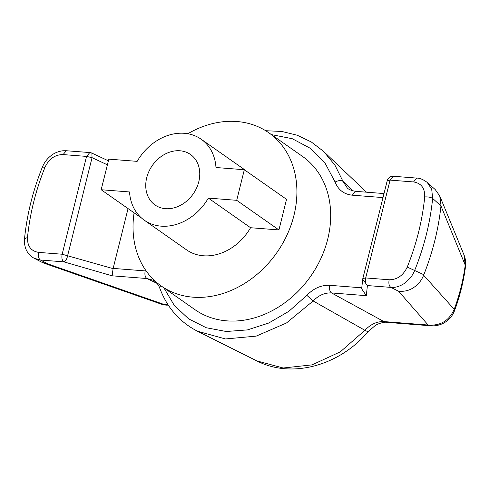 <?xml version="1.0" encoding="UTF-8"?>
<svg xmlns="http://www.w3.org/2000/svg" width="490" height="490" viewBox="0 0 490 490"><rect width="100%" height="100%" fill="white"/><g stroke="black" fill="none" stroke-linecap="round" stroke-linejoin="round"><path stroke-width="0.73" d="M268.728 132.717L302.502 156.414A93.608 75.54 125.1 0 1 327.7 239.212A93.608 75.54 125.1 0 1 194.983 309.674L161.204 285.982A93.608 75.54 -54.9 0 0 293.927 215.514A93.608 75.54 -54.9 0 0 268.728 132.717A93.608 75.54 -54.9 0 0 187.817 133.739M179.971 150.779A30.852 24.898 125.1 0 1 190.714 154.644A30.852 24.898 125.1 0 1 196.466 188.27A30.852 24.898 125.1 0 1 165.534 208.685A30.852 24.898 125.1 0 1 155.275 205.157A30.852 24.898 125.1 0 1 148.887 171.525A30.852 24.898 125.1 0 1 179.971 150.779M366.508 192.19L323.621 151.435L334.884 165.05L342.976 181.349L352.702 190.831M416.831 178.097L393.36 176.265L390.071 180.112L365.687 277.934C365.007 281.634 365.577 284.175 367.396 285.56L366.312 295.666L331.54 292.947L383.909 321.575L386.555 322.34L430.79 325.795L428.144 325.029C440.424 325.966 449.11 320.73 454.199 309.312C459.614 294.711 463.289 279.974 465.224 265.096L440.963 205.959A234.024 188.846 125.1 0 1 423.819 274.706L423.63 275.196C421.578 280.433 418.197 284.586 413.487 287.667C409.254 290.515 404.287 291.709 398.584 291.25L428.144 325.029L383.909 321.575C376.982 321.354 370.642 324.257 364.897 330.297L368.002 331.785M361.865 287.826L329.825 285.321C329.164 289.008 329.739 291.55 331.54 292.947C324.778 292.61 318.653 295.28 313.153 300.964L364.897 330.297L340.329 351.826L312.069 364.866L283.189 368.002L256.815 360.891L197.488 331.228C179.689 322.083 167.102 307.696 159.722 288.059L160.555 285.517M197.488 331.222L225.498 338.958L256.19 336.128L286.436 323.014L313.153 300.964L306.85 295.341L288.855 311.322L268.685 323.057L247.438 329.905L226.257 331.497L206.296 327.755L188.638 318.868L174.244 305.325L163.893 287.863M463.932 254.775L465.5 266.652A23.404 23.404 0 0 0 463.944 254.769L439.744 195.933L435.243 189.581L427.286 182.507L431.715 189.281L432.639 198.389C430.655 197.225 428.015 196.735 424.72 196.925C422.349 220.574 416.518 243.959 407.233 267.075C403.233 275.496 397.206 279.729 389.158 279.766L365.687 277.934L362.827 278.541L387.216 180.718L390.071 180.112L413.548 181.943C421.271 183.211 424.995 188.203 424.72 196.925M423.819 274.706L407.233 267.075M440.963 205.959L432.639 198.389C430.208 222.65 424.23 246.629 414.705 270.333C414.779 270.664 411.87 276.28 410.7 277.42L404.869 283.104C399.987 286.362 395.32 287.789 390.867 287.391L367.396 285.56L362.698 279.294L362.839 278.504A5.849 5.849 0 0 0 362.698 279.294L361.675 288.806M366.312 295.666L361.675 288.812M384.013 193.562L355.581 191.339L352.298 195.185L383.009 197.586M413.548 181.943L416.831 178.103C419.795 178.035 423.268 179.493 427.249 182.464L427.286 182.507M441.018 205.469L439.744 195.933M430.79 325.795A23.404 23.404 0 0 0 454.549 310.611L454.199 309.312L423.63 275.196M42.042 262.352L47.751 263.853L40.394 260.019L34.11 258.236L42.06 262.358M24.512 238.906L27.507 237.417C29.878 213.763 35.709 190.383 44.994 167.268C49 158.84 55.021 154.607 63.069 154.577L66.352 150.736L89.829 152.562L86.54 156.408L92.059 157.67L107.383 164.824M66.358 150.736L62.867 150.773C56.454 151.624 52.687 154.356 51.211 155.514C47.248 158.558 44.308 162.411 42.403 167.059L44.994 167.268M108.388 160.818L91.863 153.101L92.059 157.67L67.669 255.486C67.001 258.91 65.734 261.035 63.878 261.862L112.124 275.815L113.092 268.63L128.055 208.599M63.069 154.577L86.54 156.408L62.157 254.23C61.477 257.942 62.046 260.49 63.878 261.862L64.343 261.703M271.411 134.603L292.242 138.701L310.482 148.403L325.06 163.139L335.099 182.029C338.418 180.357 341.046 180.13 342.976 181.349L347.079 187.67C348.206 189.281 351.042 190.506 355.581 191.339M137.157 161.357A49.484 39.929 125.1 0 1 201.169 139.221A49.484 39.929 125.1 0 1 215.974 167.513L244.326 169.73L236.701 200.318L208.348 198.107A49.484 39.929 125.1 0 1 144.336 220.237A49.484 39.929 125.1 0 1 129.531 191.951L101.173 189.734L108.805 159.146L137.157 161.357M101.173 189.734L141.616 218.111M201.169 139.221L243.389 168.842A49.484 39.929 125.1 0 1 246.103 170.973M236.701 200.318L278.92 229.939L286.546 199.344L244.326 169.73M278.92 229.939L250.568 227.721L208.348 198.107M250.568 227.721A49.484 39.929 125.1 0 1 186.549 249.857L144.336 220.237M134.089 212.825A93.608 75.54 -54.9 0 0 161.204 285.982M112.124 275.815L146.896 278.528L152.721 280.084C153.199 280.17 157.847 282.657 159.722 288.059M157.002 283.367L146.896 278.528C145.077 277.144 144.507 274.602 145.187 270.903L113.147 268.404M168.382 305.301L163.874 304.394L47.751 263.853M168.003 304.713L160.199 303.757M329.825 285.321C321.385 284.904 313.729 288.243 306.85 295.341M393.366 176.265A5.849 5.849 0 0 0 387.229 180.681L387.216 180.718M398.584 291.25L390.867 287.391C389.048 286.007 388.478 283.465 389.158 279.766M113.092 268.63L62.157 254.23L38.679 252.393C30.956 251.125 27.232 246.133 27.507 237.417M38.679 252.393C38 256.099 38.569 258.64 40.394 260.019L63.878 261.862M335.099 182.029C338.235 189.906 343.968 194.291 352.298 195.185M146.21 271.007L145.187 270.903M256.815 360.891C292.065 379.119 339.754 365.289 368.015 331.797L374.917 325.789C378.494 323.106 385.563 321.801 386.518 322.322M454.549 310.611C459.914 296.156 463.565 281.499 465.5 266.652M387.229 180.681L362.839 278.504M24.518 238.82C24.096 241.619 24.512 244.914 25.762 248.706C27.422 252.956 30.202 256.135 34.11 258.236M24.512 238.826C26.938 214.602 32.897 190.684 42.397 167.066M91.863 153.101A5.849 5.849 0 0 0 89.829 152.562M265.678 130.714L281.891 131.467L297.259 135.252L311.315 141.978L323.621 151.435M160.634 303.916A23.404 23.404 0 0 0 166.52 305.154M160.671 303.916L43.818 263.124"/></g></svg>
